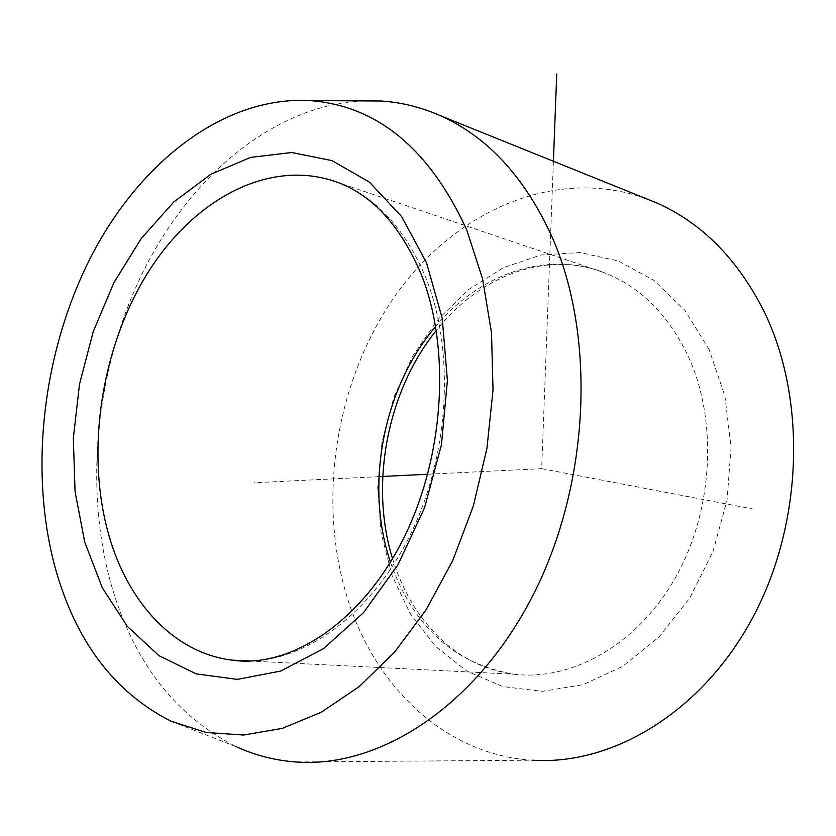 <?xml version="1.0" encoding="UTF-8"?>
<svg xmlns="http://www.w3.org/2000/svg" width="836" height="836" viewBox="0 0 836 836"><rect width="100%" height="100%" fill="white"/><g stroke="black" fill="none" stroke-linecap="round" stroke-linejoin="round"><path stroke-width="0.63" stroke-dasharray="4.18 3.13" d="M171.171 721.29L236.818 746.966C175.33 716.076 133.446 661.934 111.188 584.521C83.37 485.288 96.37 366.408 143.677 270.634C191.329 175.424 273.539 106.099 361.319 100.884M645.82 198.529C553.787 165.632 452.631 212.125 393.244 298.536C333.836 385.375 316.133 506.417 349.73 605.18C378.541 690.348 447.72 755.096 532.313 760.196L295.902 761.972M553.401 161.264L541.665 468.662L427.781 474.242M378.948 476.635L254.008 482.748M541.665 468.662L753.403 509.072M250.831 660.983C310.365 659.28 375.291 609.496 412.597 529.982C449.852 450.5 454.544 349.333 425.827 277.761C405.47 229.242 376.367 197.557 338.538 182.718L603.77 272.536C545.689 250.142 479.206 274.198 435.66 326.521M709.116 349.563L684.914 310.355L653.982 280.415L618.316 260.978L579.996 252.535L541.038 254.99L503.314 267.719L468.463 289.684L437.897 319.592L412.744 355.948L393.913 397.142L382.073 441.46L377.673 487.127L380.955 532.313L391.927 575.168L410.319 613.812L435.608 646.406L466.906 671.193L503.011 686.596L542.313 691.362L582.891 684.705L622.538 666.438L658.914 637.126L689.731 598.127L712.962 551.582L727.038 500.273L731.072 447.344L724.906 396.086L709.116 349.563M390.454 562.137L392.136 567.017C415.356 628.63 456.059 664.38 514.234 674.244C572.597 681.183 638.087 644.169 675.77 577.059C713.432 510.023 717.905 420.059 687.976 355.708C667.964 314.263 639.895 286.539 603.77 272.536C546.974 250.351 480.104 275.096 436.308 330.46M392.533 558.688L396.003 569.128C408.062 601.836 426.182 627.93 450.364 647.398C469.487 662.269 490.774 671.214 514.234 674.244L249.598 661.015"/><path stroke-width="1.25" d="M54.873 566.599C28.466 467.805 43.462 348.089 92.409 254.019C141.597 160.491 224.947 96.056 309.529 100.571C376.984 105.451 429.401 148.599 466.77 229.994L482.591 278.9L491.516 332.885L493.021 390.109L486.907 448.535L473.343 505.989L452.83 560.35L426.214 609.643L394.561 652.184L359.125 686.68L321.275 712.23L282.338 728.375L243.589 735.032L206.21 732.493L171.171 721.29C114.051 692.407 75.292 640.846 54.873 566.599M361.319 100.884L380.798 100.999C401.029 102.232 420.759 107.081 439.997 115.525C487.148 136.477 524.402 176.709 551.739 236.233C596.225 336.302 590.028 482.957 533.493 594.312C476.959 705.835 379.952 768.472 295.902 761.972C275.128 760.436 255.44 755.43 236.818 746.966M532.313 760.196C612.746 765.64 702.386 711.906 752.922 617.292C803.438 522.793 806.813 398.114 763.707 310.731C737.258 258.7 701.529 222.742 656.542 202.855L645.82 198.529M427.781 474.242L378.948 476.635M553.401 161.264L556.734 74.028M249.598 661.015L232.126 660.147C287.354 668.309 357.85 626.279 401.155 543.181C444.365 460.605 451.492 348.967 421.02 273.874C400.632 226.253 373.138 195.875 338.538 182.718C271.031 157.293 194.234 198.174 147.606 273.079C100.947 348.288 85.209 452.245 108.826 535.144C127.981 602.62 174.118 653.125 232.126 660.147L250.831 660.983M426.559 262.849L401.667 216.639L369.428 182.143L332.028 160.627L291.722 152.507L250.654 157.387L210.787 174.316L173.825 201.925L141.179 238.584L114.009 282.474L93.204 331.704L79.483 384.32L73.328 438.315L75.062 491.631L84.76 542.177L102.316 587.792L127.291 626.321L158.955 655.664L196.178 673.879L237.393 679.375L280.614 671.078L323.511 648.631L363.503 612.663L397.978 564.791L424.573 507.703L441.418 444.919L447.406 380.474L442.254 318.506L426.559 262.849M435.66 326.521C383.264 387.831 364.412 485.35 390.454 562.137M309.529 100.571L380.798 100.999M656.542 202.855L439.997 115.525M436.308 330.46C387.371 390.82 369.387 484.18 392.533 558.688"/></g></svg>
